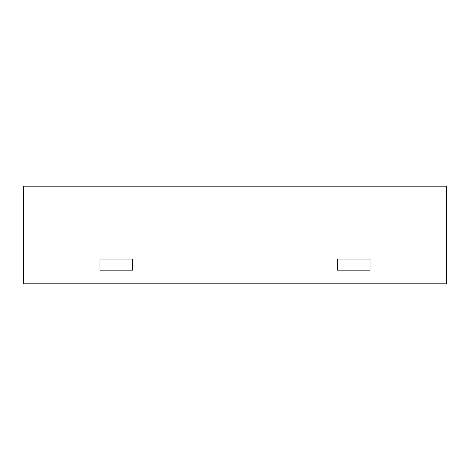 <?xml version="1.0" encoding="UTF-8"?>
<svg xmlns="http://www.w3.org/2000/svg" width="470" height="470" viewBox="0 0 470 470"><rect width="100%" height="100%" fill="white"/><g stroke="black" fill="none" stroke-linecap="round" stroke-linejoin="round"><path stroke-width="0.7" d="M337.495 270.144L370.037 270.144L370.037 259.076L337.495 259.076L370.037 259.076L370.037 270.144L337.495 270.144L337.495 259.076L337.495 270.144M99.963 270.144L132.505 270.144L132.505 259.076L99.963 259.076L132.505 259.076L132.505 270.144L99.963 270.144L99.963 259.076L99.963 270.144M23.5 283.81L23.5 186.191L446.5 186.191L446.5 283.81L23.5 283.81"/></g></svg>
